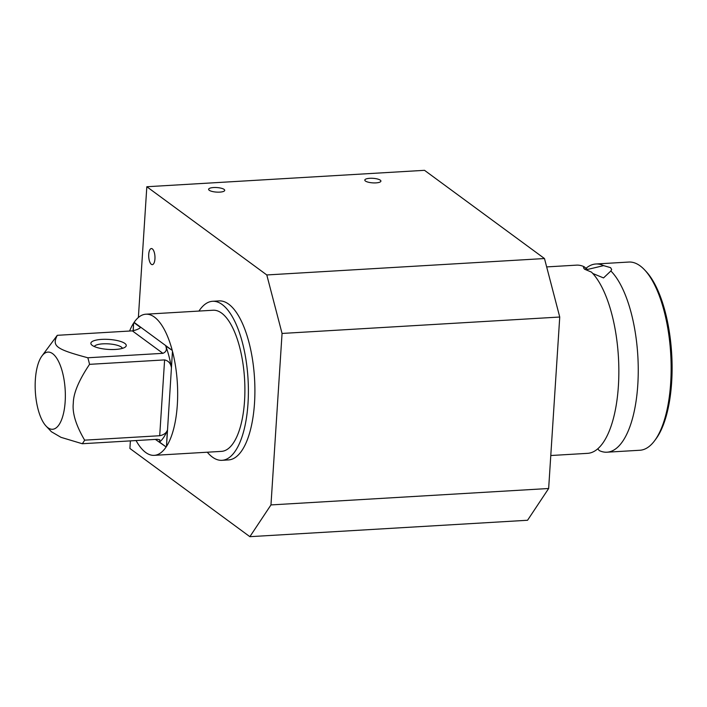 <?xml version="1.0" encoding="UTF-8"?>
<svg xmlns="http://www.w3.org/2000/svg" width="707" height="707" viewBox="0 0 707 707"><rect width="100%" height="100%" fill="white"/><g stroke="black" fill="none" stroke-linecap="round" stroke-linejoin="round"><path stroke-width="1.06" d="M94.323 346.545A14.14 3.986 -176.3 0 1 102.886 343.841A14.14 3.986 -176.3 0 1 122.399 348.357M115.4 349.444A17.728 5.002 3.7 0 0 125.378 346.978A17.728 5.002 3.7 0 0 108.887 339.422A17.728 5.002 3.7 0 0 91.556 344.786A17.728 5.002 3.7 0 0 115.4 349.444M145.881 314.2A70.7 27.343 86.6 0 1 172.243 350.398L134.118 322.365A70.7 27.343 86.6 0 1 145.881 314.2L213.116 310.232A70.7 27.343 86.6 0 1 244.551 400.851A70.7 27.343 86.6 0 1 221.459 451.375L154.223 455.352A70.7 27.343 86.6 0 1 136.062 440.549M129.593 331.044A70.7 27.343 86.6 0 1 133.614 323.126L133.119 330.796M133.261 330.779L133.614 323.126M133.764 322.869A70.7 27.343 86.6 0 1 133.941 322.613L140.56 327.482C139.058 328.914 136.327 330.045 132.35 330.876L162.893 353.332L87.827 357.769C55.826 349.143 51.761 346.156 57.294 335.312A59.856 23.154 -93.4 0 0 56.878 335.852L41.925 356.019A38.646 14.944 86.6 0 1 65.177 389.796A38.646 14.944 86.6 0 1 46.07 426.074A38.646 14.944 86.6 0 1 35.35 379.721A38.646 14.944 86.6 0 1 41.925 356.019M162.893 353.332C166.18 352.006 167.126 349.558 165.73 345.988L172.243 350.398M172.349 350.858A70.7 27.343 86.6 0 1 172.473 351.335L171.412 367.773C170.749 363.416 168.478 360.8 164.607 359.907L159.702 435.724C163.688 434.929 166.242 433.099 167.373 430.254A59.856 23.154 86.6 0 1 159.517 442.078L159.844 439.798L157.334 439.294L82.268 443.731A59.856 23.154 -93.4 0 0 84.646 440.161C75.914 425.26 72.141 412.897 73.316 403.07C73.404 393.304 78.813 380.393 89.542 364.344A59.856 23.154 -93.4 0 0 87.827 357.769M172.605 351.794A70.7 27.343 86.6 0 1 166.481 446.435L172.473 351.335M167.373 430.254L166.481 446.435M166.304 446.691A70.7 27.343 86.6 0 1 166.136 446.948L159.517 442.078M155.399 439.409L166.136 446.948M165.977 447.195A70.7 27.343 86.6 0 1 163.98 449.802A70.7 27.343 86.6 0 1 154.223 455.352M46.07 426.074L51.408 431.738L60.979 437.333L82.268 443.731M550.788 455.52L587.597 453.346A94.261 36.464 -93.4 0 0 604.008 441.354A94.261 36.464 -93.4 0 0 618.431 357.097A94.261 36.464 -93.4 0 0 594.189 275.12A94.261 36.464 -93.4 0 0 591.476 272.124L584.556 269.19L583.452 267.679L584.203 266.778L587.455 269.473L603.61 265.629L610.583 267.653L611.67 269.5L610.875 270.975L603.531 277.922L592.775 273.485M597.76 448.804L599.262 450.571A94.261 36.464 86.6 0 0 606.995 452.197L639.897 450.253A94.261 36.464 86.6 0 0 654.647 440.673A94.261 36.464 86.6 0 0 670.687 382.885A94.261 36.464 86.6 0 0 644.554 269.827A94.261 36.464 86.6 0 0 636.512 263.684A94.261 36.464 86.6 0 0 628.77 262.05L595.877 263.994A94.261 36.464 86.6 0 1 603.61 265.629M610.875 270.975A94.261 36.464 86.6 0 1 638.2 375.196A94.261 36.464 86.6 0 1 606.995 452.197M585.705 268.536A94.261 36.464 86.6 0 1 595.877 263.994M584.203 266.778A94.261 36.464 -93.4 0 0 576.47 265.143L546.661 266.91M654.647 440.673L655.919 438.967A92.467 35.765 -93.4 0 0 671.65 382.275A92.467 35.765 -93.4 0 0 646.012 271.373L644.554 269.827M221.989 460.319L228.494 459.93A79.652 30.808 -93.4 0 0 254.52 403.008A79.652 30.808 -93.4 0 0 219.099 300.908L212.586 301.288A79.652 30.808 86.6 0 1 248.007 403.397A79.652 30.808 86.6 0 1 221.989 460.319A79.652 30.808 86.6 0 1 207.292 452.215M198.95 311.062A79.652 30.808 86.6 0 1 212.586 301.288M375.974 182.883A8.069 2.271 -176.3 0 1 364.812 180.073A8.069 2.271 -176.3 0 1 373.004 178.323A8.069 2.271 -176.3 0 1 380.905 181.116A8.069 2.271 -176.3 0 1 375.974 182.883M148.726 254.308A8.069 3.12 86.6 0 1 151.36 248.546A8.069 3.12 86.6 0 1 154.948 256.411A8.069 3.12 86.6 0 1 152.305 264.648A8.069 3.12 86.6 0 1 148.726 254.308M219.771 192.118A8.069 2.271 -176.3 0 1 208.618 189.308A8.069 2.271 -176.3 0 1 216.81 187.558A8.069 2.271 -176.3 0 1 224.711 190.351A8.069 2.271 -176.3 0 1 219.771 192.118M138.378 317.496L146.826 186.736L266.795 274.952L282.058 333.448L270.967 504.922L249.871 536.675L129.902 448.459L130.397 440.885M282.058 333.448L559.741 317.028L548.65 488.502L270.967 504.922M249.871 536.675L527.555 520.264L548.65 488.502M559.741 317.028L544.478 258.541L266.795 274.952M146.826 186.736L424.518 170.325L544.478 258.541M159.702 435.724L84.646 440.161M57.294 335.312L132.35 330.876M89.542 364.344L164.607 359.907M165.73 345.988A59.856 23.154 86.6 0 1 171.412 367.773"/></g></svg>
